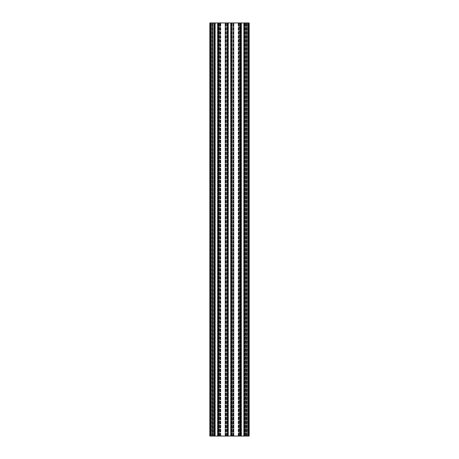 <?xml version="1.0" encoding="UTF-8"?>
<svg xmlns="http://www.w3.org/2000/svg" width="459" height="459" viewBox="0 0 459 459"><rect width="100%" height="100%" fill="white"/><g stroke="black" fill="none" stroke-linecap="round" stroke-linejoin="round"><path stroke-width="0.34" stroke-dasharray="2.29 1.72" d="M241.302 22.95L241.302 436.05L240.321 436.05L241.302 436.05L241.302 22.95L240.975 22.95L241.302 22.95L241.302 436.05L241.004 436.05L241.004 22.95L241.004 436.05L244.222 436.05L244.222 22.95L244.222 436.05L246.058 436.05L246.058 22.95L246.058 436.05L245.238 436.05L246.058 436.05L246.058 22.95L246.058 436.05L243.924 436.05L244.251 436.05L243.924 436.05L243.924 22.95L244.251 22.95L243.924 22.95L243.924 436.05L249.174 436.05L248.026 436.05L249.174 436.05L249.174 22.95L249.174 436.05L249.174 22.95L226.058 22.95L227.893 22.95L227.429 22.95L227.429 436.05L226.247 436.05L227.429 436.05L227.429 22.95L226.058 22.95L228.186 22.95L209.826 22.95M215.076 22.95L212.942 22.95L215.076 22.95L215.076 436.05L214.749 436.05L215.076 436.05L215.076 22.95L215.076 436.05L209.826 436.05M217.698 22.95L219.827 22.95L217.698 22.95L217.698 436.05L218.025 436.05L217.698 436.05L217.698 22.95M248.841 22.95L245.072 22.95L248.841 22.95L248.841 436.05L248.841 22.95M241.302 436.05L240.975 436.05L240.975 22.95L240.975 436.05L230.814 436.05L230.814 22.95L230.814 436.05L231.795 436.05L231.141 436.05L231.141 22.95L230.814 22.95L231.141 22.95L231.141 436.05L230.814 436.05L231.571 436.05L227.859 436.05L228.186 436.05L228.186 22.95M228.387 22.95L230.613 22.95L228.387 22.95L228.387 436.05L230.613 436.05L228.387 436.05M210.417 22.95L212.419 22.95L210.417 22.95L212.419 22.95L210.417 22.95L210.417 436.05L210.417 22.95L210.417 436.05L212.557 436.05L210.813 436.05L210.813 22.95L210.813 436.05L210.813 22.95L210.813 436.05L212.092 436.05L210.417 436.05L212.419 436.05L212.419 22.95L212.419 436.05L210.417 436.05L210.417 22.95M240.39 22.95L231.629 22.95L240.482 22.95L240.482 436.05L233.924 436.05L240.39 436.05L240.39 22.95M218.61 22.95L227.371 22.95L218.61 22.95L218.61 436.05L225.076 436.05L218.518 436.05L218.61 22.95M248.583 22.95L246.581 22.95L248.583 22.95L246.581 22.95L248.583 22.95L248.583 436.05L246.443 436.05L248.187 436.05L248.187 22.95L248.187 436.05L248.187 22.95L248.187 436.05L246.908 436.05L248.583 436.05L246.581 436.05L248.583 436.05L248.583 22.95M241.497 22.95L243.729 22.95L241.497 22.95L241.497 436.05L243.729 436.05L241.497 436.05M215.271 22.95L217.503 22.95L215.271 22.95L215.271 436.05L217.503 436.05L215.271 436.05M226.058 436.05L226.058 22.95L226.058 436.05L226.058 22.95L226.058 436.05L226.712 436.05L226.058 436.05M226.712 436.05L226.878 22.95L226.878 436.05L227.205 436.05L226.878 436.05L226.878 22.95L226.712 436.05M228.186 436.05L227.859 436.05L227.859 22.95L227.859 436.05L218.025 436.05L219.006 436.05L218.025 436.05L218.025 22.95L218.025 436.05L217.698 436.05L219.827 436.05L219.827 22.95L219.827 436.05L219.172 436.05L219.827 436.05L219.827 22.95L219.827 436.05L215.076 436.05M219.006 436.05L219.006 22.95L219.006 436.05M213.137 436.05L214.313 436.05L212.942 436.05L212.942 22.95L213.137 436.05M213.601 436.05L212.942 436.05L212.942 22.95L212.942 436.05L213.762 436.05L213.762 22.95L213.762 436.05L214.089 436.05L213.762 436.05L213.762 22.95L213.601 436.05M214.089 436.05L214.749 436.05L214.089 436.05L214.089 22.95L214.089 436.05M210.159 436.05L211.306 436.05L210.813 436.05L211.306 436.05L211.306 22.95L211.306 436.05L210.159 436.05L210.159 22.95L210.159 436.05M213.733 436.05L212.557 436.05L213.928 436.05L213.928 22.95L213.733 436.05M211.306 436.05L211.306 22.95L211.306 436.05M232.753 436.05L231.571 436.05L232.942 436.05L232.942 22.95L232.753 436.05M232.288 436.05L232.942 436.05L232.942 22.95L232.942 436.05L232.122 436.05L232.122 22.95L232.122 436.05L231.795 436.05L232.122 436.05L232.122 22.95L232.288 436.05M239.994 436.05L240.321 436.05L239.994 436.05L239.994 22.95L239.994 436.05L239.994 22.95L239.994 436.05L239.173 436.05L239.173 22.95L239.173 436.05L239.994 436.05M239.363 436.05L239.173 22.95L239.173 436.05L240.545 436.05L239.363 436.05L239.363 22.95L239.363 436.05M245.238 436.05L245.238 22.95L245.238 436.05L244.911 436.05L245.238 436.05L245.238 22.95L245.238 436.05M247.694 436.05L248.026 436.05L247.694 436.05L247.694 22.95L247.694 436.05L248.187 436.05L247.694 436.05L247.694 22.95L247.694 436.05M245.267 436.05L246.443 436.05L245.072 436.05L245.072 22.95L245.267 436.05M233.924 436.05L231.629 436.05L233.924 436.05L233.924 22.95L233.924 436.05M225.076 436.05L227.371 436.05L225.076 436.05L225.076 22.95L225.076 436.05M212.092 436.05L212.419 436.05L212.092 436.05L212.092 22.95L212.092 436.05M246.908 436.05L246.581 436.05L246.908 436.05L246.908 22.95L246.908 436.05M246.581 436.05L246.581 22.95L246.581 436.05M212.419 436.05L212.419 22.95L212.419 436.05M218.518 436.05L218.518 22.95L218.518 436.05M220.486 436.05L220.486 22.95L220.486 436.05M225.403 436.05L225.403 22.95L225.403 436.05M227.371 436.05L227.371 22.95L227.371 436.05M240.482 22.95L240.482 436.05L240.482 22.95M238.514 436.05L238.514 22.95L238.514 436.05M233.597 436.05L233.597 22.95L233.597 436.05M231.629 436.05L231.629 22.95L231.629 436.05M227.893 22.95L227.893 436.05L227.893 22.95M226.247 22.95L226.247 436.05L226.247 22.95M227.205 436.05L227.205 22.95L227.205 436.05M218.679 22.95L218.679 436.05L218.679 22.95M219.172 22.95L219.172 436.05L219.172 22.95M219.637 436.05L219.637 22.95L219.637 436.05M218.455 22.95L218.455 436.05L218.455 22.95M217.996 436.05L217.996 22.95L217.996 436.05M214.778 22.95L214.778 436.05L214.778 22.95M214.313 436.05L214.313 22.95L214.313 436.05M214.749 22.95L214.749 436.05M210.486 22.95L210.486 436.05M210.974 22.95L210.974 436.05L210.974 22.95M211.467 436.05L211.467 22.95L211.467 436.05M212.557 436.05L212.557 22.95L212.557 436.05M218.025 22.95L218.025 436.05M227.859 436.05L227.859 22.95M231.107 22.95L231.107 436.05L231.107 22.95M210.744 436.05L210.744 22.95L210.744 436.05M231.571 436.05L231.571 22.95L231.571 436.05M231.795 436.05L231.795 22.95L231.795 436.05M240.321 22.95L240.321 436.05L240.321 22.95M239.827 22.95L239.827 436.05L239.827 22.95M240.545 22.95L240.545 436.05L240.545 22.95M244.687 436.05L244.687 22.95L244.687 436.05M245.863 22.95L245.863 436.05L245.863 22.95M245.399 436.05L245.399 22.95L245.399 436.05M244.911 436.05L244.911 22.95L244.911 436.05M244.251 22.95L244.251 436.05M248.026 22.95L248.026 436.05L248.026 22.95M247.533 436.05L247.533 22.95L247.533 436.05M246.443 436.05L246.443 22.95L246.443 436.05M248.514 436.05L248.514 22.95M240.975 436.05L240.975 22.95M231.141 22.95L231.141 436.05M248.256 436.05L248.256 22.95L248.256 436.05M220.194 436.05L220.194 22.95L220.194 436.05M220.813 436.05L220.813 22.95L220.813 436.05M225.69 436.05L225.69 22.95L225.69 436.05M227.274 22.95L227.274 436.05L227.274 22.95M238.806 22.95L238.806 436.05L238.806 22.95M238.187 436.05L238.187 22.95L238.187 436.05M233.31 436.05L233.31 22.95L233.31 436.05M231.726 22.95L231.726 436.05L231.726 22.95M217.503 436.05L217.503 22.95M243.729 436.05L243.729 22.95M230.613 436.05L230.613 22.95"/><path stroke-width="0.69" d="M209.826 22.95L249.174 22.95L249.174 436.05L243.924 436.05L243.924 22.95L243.924 436.05L230.814 436.05L230.814 22.95L230.814 436.05L217.698 436.05L217.698 22.95L217.698 436.05L209.826 436.05L209.826 22.95L209.826 436.05M215.076 436.05L215.076 22.95M228.186 436.05L228.186 22.95M241.302 436.05L241.302 22.95M210.486 436.05L210.486 22.95M214.749 22.95L214.749 436.05M218.025 436.05L218.025 22.95M227.859 22.95L227.859 436.05M231.141 436.05L231.141 22.95M240.975 22.95L240.975 436.05M244.251 436.05L244.251 22.95M248.514 22.95L248.514 436.05"/></g></svg>
